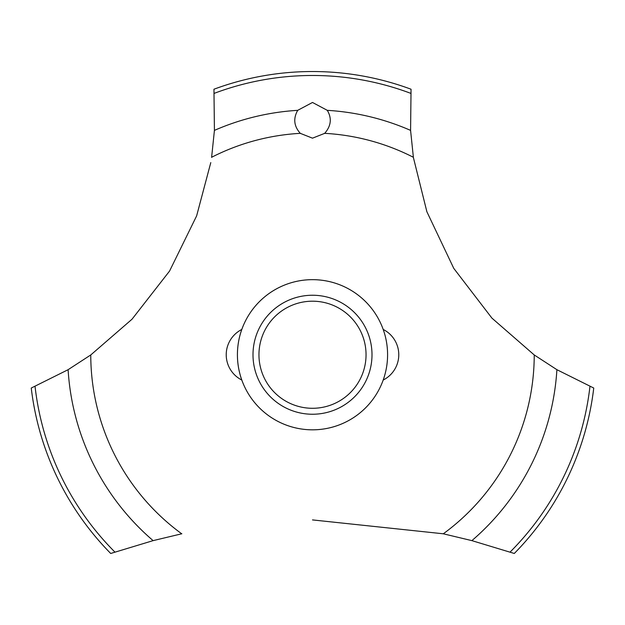 <?xml version="1.0" encoding="UTF-8"?>
<svg xmlns="http://www.w3.org/2000/svg" width="625" height="625" viewBox="0 0 625 625"><rect width="100%" height="100%" fill="white"/><g stroke="black" fill="none" stroke-linecap="round" stroke-linejoin="round"><path stroke-width="0.94" d="M90.891 354.867L68.102 369.695L31.25 388.039A283.211 283.211 0 0 0 110.711 553.469L153.117 540.633L181.859 533.758M387.586 354.742A75.086 75.086 0 0 1 312.5 429.828A75.086 75.086 0 0 1 237.414 354.742A75.086 75.086 0 0 1 312.5 279.656A75.086 75.086 0 0 1 387.586 354.742A75.086 75.086 0 0 0 274.961 289.719A75.086 75.086 0 0 0 274.961 419.766A75.086 75.086 0 0 0 387.586 354.742M210.789 162.602L196.625 215.898L169.57 271.055L132.016 319.219L90.766 354.961A221.734 221.734 0 0 0 181.695 533.789M312.5 519.914L443.305 533.789A221.734 221.734 0 0 0 534.234 354.961L491.93 318.125L453.766 268.367L426.867 211.711L413.43 157.688M413.367 157.273A221.734 221.734 0 0 0 324.703 133.344L312.5 138.172L300.297 133.344A221.734 221.734 0 0 0 211.633 157.273M300.422 133.461C293.945 126.352 293.039 118.641 297.703 110.336L312.5 102.469L327.289 110.336C332.031 118.336 331.125 126.047 324.578 133.461M413.391 157.43L410.578 130.383L411.047 89.227A283.211 283.211 0 0 0 213.953 89.227L214.422 130.383L211.609 157.43M443.141 533.758L471.883 540.633L514.289 553.469A283.211 283.211 0 0 0 593.75 388.039L556.898 369.695L534.109 354.867M253 354.742A59.5 59.5 0 0 1 312.5 295.242A59.5 59.5 0 0 1 372 354.742A59.5 59.5 0 0 1 312.5 414.242A59.5 59.5 0 0 1 253 354.742M258.953 354.742A53.547 53.547 0 0 0 312.5 408.289A53.547 53.547 0 0 0 366.047 354.742A53.547 53.547 0 0 0 312.5 301.195A53.547 53.547 0 0 0 258.953 354.742M327.297 110.336A244.859 244.859 0 0 1 410.578 130.383M214.258 93.336A279.258 279.258 0 0 1 410.742 93.336M214.422 130.383A244.859 244.859 0 0 1 297.703 110.336M589.953 386.438A279.258 279.258 0 0 1 510.109 552.055M556.898 369.695A244.859 244.859 0 0 1 471.883 540.633M153.117 540.633A244.859 244.859 0 0 1 68.102 369.695M114.891 552.055A279.258 279.258 0 0 1 35.047 386.438M241.805 329.453A28.32 28.32 0 0 0 241.805 380.039M383.195 380.039A28.32 28.32 0 0 0 383.195 329.453"/></g></svg>
